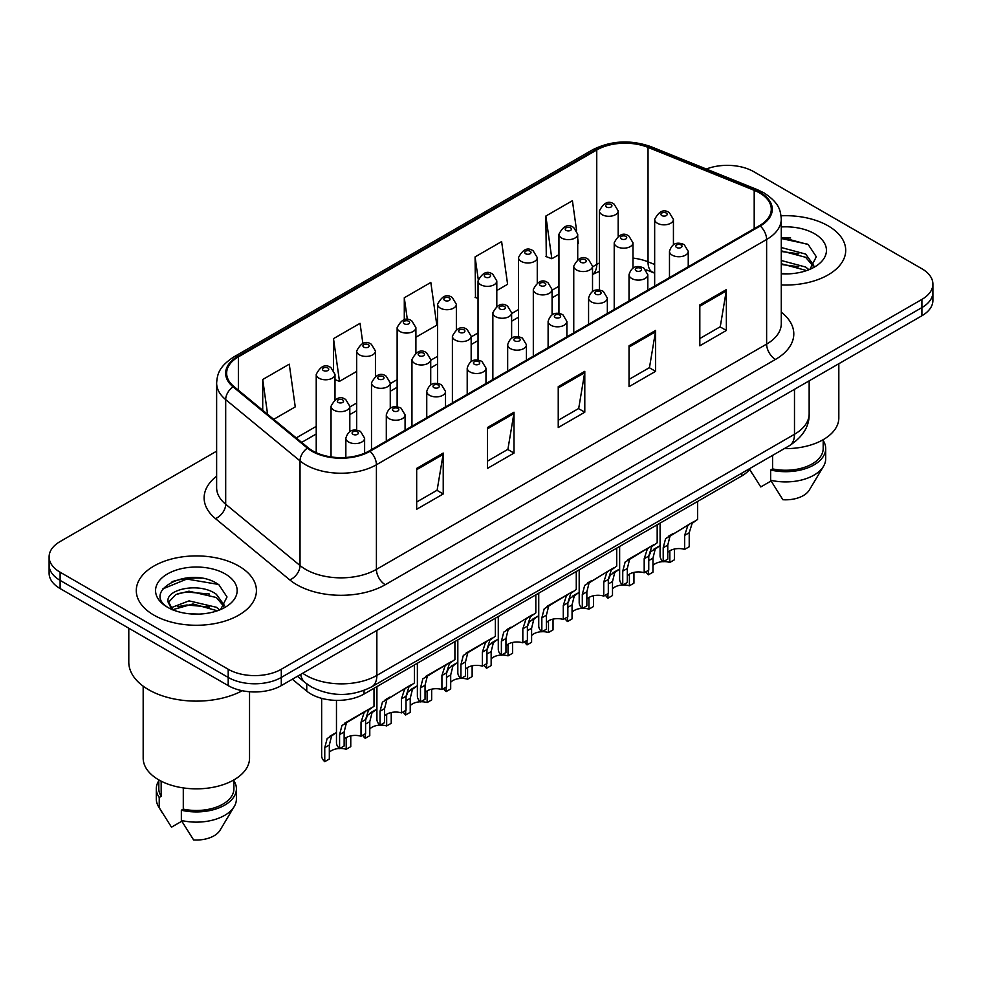 <?xml version="1.0" encoding="UTF-8"?>
<svg xmlns="http://www.w3.org/2000/svg" width="982" height="982" viewBox="0 0 982 982"><rect width="100%" height="100%" fill="white"/><g stroke="black" fill="none" stroke-linecap="round" stroke-linejoin="round"><path stroke-width="1.47" d="M654.663 273.192L649.176 270.971A50.057 28.895 0 0 0 647.101 270.173M750.469 468.156A37.537 21.678 180 0 1 741.827 475.914L364.04 694.029A37.537 21.678 180 0 1 306.752 691.132L292.329 679.237M828.121 225.848A60.062 34.677 0 0 0 781.071 215.795A60.062 34.677 0 0 1 828.121 225.848A60.062 34.677 0 0 1 845.711 250.373A60.062 34.677 0 0 0 828.121 225.848M238.822 566.074A60.062 34.677 0 0 0 173.372 558.549A60.062 34.677 0 0 0 136.289 590.587A60.062 34.677 0 0 0 153.879 615.113A60.062 34.677 0 0 0 219.342 622.625A60.062 34.677 0 0 0 256.425 590.587A60.062 34.677 0 0 0 238.822 566.074A60.062 34.677 0 0 0 173.372 558.549A60.062 34.677 0 0 0 136.289 590.587A60.062 34.677 0 0 0 153.879 615.113A60.062 34.677 0 0 0 219.342 622.625A60.062 34.677 0 0 0 256.425 590.587A60.062 34.677 0 0 0 238.822 566.074M759.54 192.902A40.041 23.114 180 0 1 771.275 209.24A40.041 23.114 180 0 1 759.54 225.59L369.342 450.873A40.041 23.114 180 0 1 308.225 447.792L233.888 386.491A40.041 23.114 180 0 1 226.646 373.234A40.041 23.114 180 0 1 238.368 356.883L596.749 149.976A40.041 23.114 180 0 1 648.034 147.386L754.201 190.312A40.041 23.114 180 0 1 759.54 192.902M760.252 192.484A41.048 23.691 0 0 0 754.765 189.833L648.599 146.919A41.048 23.691 0 0 0 596.037 149.571L237.669 356.478A41.048 23.691 0 0 0 233.065 386.822L307.403 448.123A41.048 23.691 0 0 0 370.042 451.278L760.252 225.995A41.048 23.691 0 0 0 760.252 192.484M216.629 451.168L60.098 541.548A37.537 21.678 0 0 0 49.1 556.88L49.1 573.218A37.537 21.678 0 0 0 60.098 588.549L228.205 685.608L228.205 677.433A37.537 21.678 0 0 0 281.294 677.433L921.902 307.587A37.537 21.678 0 0 0 932.9 292.255A37.537 21.678 0 0 1 921.902 307.587L281.294 677.433A37.537 21.678 0 0 1 228.205 677.433L60.098 580.374L228.205 677.433L228.205 669.258A37.537 21.678 0 0 0 281.294 669.258L921.902 299.412A37.537 21.678 0 0 0 932.9 284.08A37.537 21.678 0 0 0 921.902 268.761L753.795 171.703A37.537 21.678 0 0 0 706.328 169.027M49.1 565.055A37.537 21.678 0 0 0 60.098 580.374A37.537 21.678 0 0 1 49.1 565.055M416.675 468.402L416.675 509.265L443.226 493.946L443.226 453.07L416.675 468.402M416.675 502.011L437.125 490.214L443.115 454.433A10.016 5.782 -120 0 0 443.226 453.07M436.941 490.313L443.226 493.946M487.465 427.526L487.465 468.402L514.003 453.07L514.003 412.207L487.465 427.526M487.465 461.147L507.903 449.339L513.893 413.557A10.016 5.782 -120 0 0 514.003 412.207M507.731 449.449L514.003 453.07M699.822 304.923L699.822 345.799L726.361 330.468L726.361 289.604L699.822 304.923M699.822 338.545L720.26 326.736L726.25 290.954A10.016 5.782 -120 0 0 726.361 289.604M720.076 326.846L726.361 330.468M629.032 345.799L629.032 386.663L655.571 371.343L655.571 330.468L629.032 345.799M629.032 379.408L649.47 367.612L655.473 331.83A10.016 5.782 -120 0 0 655.571 330.468M649.298 367.71L655.571 371.343M558.242 386.663L558.242 427.526L584.793 412.207L584.793 371.331L558.242 386.663M558.242 420.284L578.693 408.475L584.683 372.694A10.016 5.782 -120 0 0 584.793 371.331M578.508 408.586L584.793 412.207M781.279 284.952A60.062 34.677 0 0 0 845.711 250.373A60.062 34.677 0 0 1 781.279 284.952M49.1 556.88A37.537 21.678 0 0 0 60.098 572.199L228.205 669.258M273.708 419.326L295.251 406.892L289.26 364.187L262.722 379.506L262.722 410.267M496.806 290.525L507.608 284.289L501.618 241.584L475.079 256.903L475.497 297.534M576.544 230.242L572.408 200.721L545.857 216.04L546.287 256.658M362.861 343.393L360.05 323.323L333.499 338.643L333.499 369.907M415.902 337.231L436.83 325.152L430.828 282.448L404.289 297.779L404.289 319.801M404.289 297.779L407.358 319.616M478.038 298.479L475.079 297.374M475.079 256.903L478.222 279.33M545.857 216.04L551.847 258.745L558.942 254.645M577.723 243.806L578.398 243.413L577.723 238.589M551.847 258.745L545.857 256.498M333.499 338.643L339.49 381.347L356.675 371.417M339.49 381.347L334.997 379.666M262.722 379.506L267.595 414.294M201.359 578.189A50.057 28.895 0 0 0 172.071 581.675M790.645 237.963A50.057 28.895 0 0 0 781.279 237.926M228.205 685.608A37.537 21.678 0 0 0 281.294 685.608L921.902 315.762A37.537 21.678 0 0 0 932.9 300.431L932.9 284.08M667.772 552.461A12.508 7.23 180 0 1 684.65 549.392L684.65 535.374L687.707 525.91L689.867 523.897L670.019 536.123L667.772 545.12L667.772 559.139L663.206 561.765A18.768 10.839 180 0 1 660.088 555.8L660.088 523.111M663.206 561.765L663.206 547.76L665.587 538.676L691.377 523.025M697.637 501.434L697.637 519.417L692.138 523.357L689.217 532.747L689.217 546.753L684.65 549.392M668.361 536.319L672.916 533.692L668.361 536.319M663.451 561.63A12.508 7.23 180 0 1 669.834 562.441L669.834 550.792M652.956 565.497A12.508 7.23 180 0 1 663.059 561.643M648.758 556.536L650.784 551.724L660.088 545.587L655.203 549.171L652.956 558.169L652.956 572.187L648.39 574.814A18.768 10.839 180 0 1 645.96 571.733M674.401 549.048L674.401 559.801L669.834 562.441M648.39 574.814L648.39 570.321M658.1 546.741L653.558 549.368M627.314 575.808A12.508 7.23 180 0 1 644.192 572.752L644.192 558.733L647.261 549.269L649.421 547.256L632.457 557.039L629.56 559.482L627.314 568.48L627.314 582.498L622.748 585.125A18.768 10.839 180 0 1 619.642 579.147L619.642 546.458M622.748 585.125L622.748 571.119L625.141 562.035L650.919 546.385M657.179 524.793L657.179 542.776L651.68 546.716L648.758 556.094L648.758 570.112L644.192 572.752M627.915 559.666L632.457 557.039L627.915 559.666M586.855 599.167A12.508 7.23 180 0 1 603.746 596.099L603.746 582.093L606.802 572.616L608.963 570.603L589.114 582.842L586.855 591.839L586.855 605.845L582.301 608.484A18.768 10.839 180 0 1 579.184 602.506L579.184 569.818M582.301 608.484L582.301 594.466L584.683 585.395L610.473 569.744M616.721 548.14L616.721 566.123L611.234 570.063L608.312 579.454L608.312 593.472L603.746 596.099M587.457 583.026L592.011 580.399L587.457 583.026M546.409 622.527A12.508 7.23 180 0 1 563.287 619.458L563.287 605.44L566.356 595.976L568.517 593.963L551.553 603.758L548.656 606.189L546.409 615.186L546.409 629.204L541.843 631.843A18.768 10.839 180 0 1 538.737 625.865L538.737 593.177M541.843 631.843L541.843 617.825L544.224 608.742L570.014 593.091M576.274 571.499L576.274 589.482L570.775 593.423L567.854 602.813L567.854 616.819L563.287 619.458M546.999 606.385L551.553 603.758L546.999 606.385M505.951 645.874A12.508 7.23 180 0 1 522.829 642.817L522.829 628.799L525.898 619.335L528.058 617.322L508.197 629.548L505.951 638.546L505.951 652.564L501.385 655.19A18.768 10.839 180 0 1 498.279 649.212L498.279 616.524M501.385 655.19L501.385 641.185L503.778 632.101L529.568 616.451M535.816 594.859L535.816 612.842L530.317 616.782L527.395 626.16L527.395 640.178L522.829 642.817M506.552 629.744L511.094 627.117L506.552 629.744M623.005 584.977A12.508 7.23 180 0 1 629.388 585.788L629.388 574.151M612.498 588.856A12.508 7.23 180 0 1 622.6 585.002M608.312 579.883L610.325 575.084L619.642 568.946L614.744 572.531L612.498 581.528L612.498 595.534L607.944 598.173A18.768 10.839 180 0 1 605.501 595.08M633.942 572.408L633.942 583.161L629.388 585.788M607.944 598.173L607.944 593.68M617.653 570.088L613.099 572.715M582.547 608.337A12.508 7.23 180 0 1 588.93 609.147L588.93 597.498M572.052 612.216A12.508 7.23 180 0 1 582.154 608.349M567.854 603.243L569.867 598.443L579.184 592.293L574.298 595.89L572.052 604.887L572.052 618.893L567.486 621.532A18.768 10.839 180 0 1 565.055 618.439M593.496 595.755L593.496 606.52L588.93 609.147M567.486 621.532L567.486 617.04M577.195 593.447L572.641 596.074M542.089 631.696A12.508 7.23 180 0 1 548.472 632.506L548.472 620.857M531.593 635.575A12.508 7.23 180 0 1 541.696 631.708M527.395 626.602L529.421 621.79L538.737 615.653L533.84 619.237L531.593 628.235L531.593 642.253L527.027 644.892A18.768 10.839 180 0 1 524.597 641.798M553.038 619.114L553.038 629.867L548.472 632.506M527.027 644.892L527.027 640.387M536.737 616.806L532.195 619.433M784.299 448.627A53.175 30.7 0 0 0 838.824 417.927L838.824 363.721M781.279 273.475L788.35 273.88M781.279 260.5L805.645 267.043L808.959 269.706M781.279 263.753L805.645 270.296M781.279 247.525L805.645 254.068L813.771 265.3M781.279 250.815L805.645 257.309L813.133 266.134M781.279 273.794A40.802 23.556 0 0 0 814.495 267.03A40.802 23.556 0 0 0 814.495 233.716A40.802 23.556 0 0 0 781.279 226.952M809.917 269.301L816.312 256.756L808.223 244.567L781.279 237.276M749.622 469.359L760.768 486.949L771.079 480.996M772.576 455.39L772.576 468.893A37.537 21.678 0 0 0 823.186 448.578L823.186 439.678M772.576 468.893L770.637 470.01L770.637 480.235L782.887 499.728A25.029 14.448 0 0 0 809.303 490.079L823.493 466.34A40.041 23.114 0 0 0 825.69 458.803L825.69 448.578A40.041 23.114 0 0 0 823.186 440.537M770.637 480.235A40.041 23.114 0 0 0 823.493 466.34M770.637 470.01A40.041 23.114 0 0 0 825.69 448.578M781.279 238.528L807.67 244.199M781.279 251.502L798.845 253.798M781.279 264.477L798.808 266.76M128.789 628.21L128.789 662.114A67.574 39.01 0 0 0 148.577 689.695A67.574 39.01 0 0 0 242.284 690.727M143.176 686.173L143.176 758.153A53.175 30.7 0 0 0 158.753 779.855A53.175 30.7 0 0 0 216.703 786.521A53.175 30.7 0 0 0 249.538 758.153L249.538 691.745M189.526 613.811L199.064 614.094M170.819 607.833L189.035 600.874L216.359 607.269L219.673 609.92M172.157 609.859L192.951 603.967L216.359 610.509M168.069 600.972L172.746 609.797M168.118 601.757C165.221 589.212 199.653 581.81 216.359 594.294L224.485 605.513M168.241 602.604L175.79 594.564L188.986 591.176L216.359 597.522L223.847 606.36M220.631 609.527L227.026 596.97L218.937 584.793C190.312 564.208 139.444 591.324 168.818 607.956L168.953 608.042M225.209 573.93A40.802 23.556 0 0 0 167.505 573.93A40.802 23.556 0 0 0 167.505 607.244A40.802 23.556 0 0 0 225.209 607.244A40.802 23.556 0 0 0 225.209 573.93M158.814 779.904L158.814 788.804A37.537 21.678 0 0 0 161.171 796.353L161.171 781.169M158.814 780.751A40.041 23.114 0 0 0 156.31 788.804L156.31 799.017A40.041 23.114 0 0 0 158.507 806.566A40.041 23.114 0 0 0 159.231 807.683L171.482 827.175L181.793 821.222M159.231 807.683L159.231 797.47L161.171 796.353M156.31 788.804A40.041 23.114 0 0 0 159.231 797.47M172.083 609.822L168.204 602.408M183.29 787.908L183.29 809.119A37.537 21.678 0 0 0 233.9 788.804L233.9 779.904M183.29 809.119L181.351 810.236L181.351 820.449L193.601 839.941A25.029 14.448 0 0 0 220.017 830.293L234.207 806.566A40.041 23.114 0 0 0 236.404 799.017L236.404 788.804A40.041 23.114 0 0 0 233.9 780.751M181.351 820.449A40.041 23.114 0 0 0 234.207 806.566M181.351 810.236A40.041 23.114 0 0 0 236.404 788.804M162.852 588.881L186.813 579.049L218.385 584.425M177.816 593.656L186.813 592.023L209.559 594.012M177.705 606.667L186.813 604.998L209.522 606.986M170.647 607.625L171.347 607.306M501.642 655.055A12.508 7.23 180 0 1 508.025 655.866L508.025 644.217M491.147 658.922A12.508 7.23 180 0 1 501.25 655.068M486.949 649.949L488.962 645.149L498.279 639.012L493.394 642.596L491.147 651.594L491.147 665.612L486.581 668.239A18.768 10.839 180 0 1 484.151 665.145M512.592 642.473L512.592 653.226L508.025 655.866M486.581 668.239L486.581 663.746M496.291 640.154L491.737 642.78M465.505 669.233A12.508 7.23 180 0 1 482.383 666.164L482.383 652.158L485.439 642.682L487.6 640.681L470.648 650.465L467.751 652.907L465.505 661.905L465.505 675.911L460.939 678.55A18.768 10.839 180 0 1 457.821 672.572L457.821 639.883M460.939 678.55L460.939 664.532L463.32 655.46L489.11 639.81M495.37 618.218L495.37 636.201L489.871 640.129L486.949 649.519L486.949 663.537L482.383 666.164M466.094 653.091L470.648 650.465L466.094 653.091M425.046 692.592A12.508 7.23 180 0 1 441.925 689.524L441.925 675.506L444.993 666.042L447.154 664.028L430.19 673.824L427.293 676.267L425.046 685.252L425.046 699.27L420.48 701.909A18.768 10.839 180 0 1 417.375 695.931L417.375 663.243M420.48 701.909L420.48 687.891L422.874 678.82L448.651 663.157M454.912 641.565L454.912 659.548L449.412 663.488L446.491 672.879L446.491 686.884L441.925 689.524M425.636 676.451L430.19 673.824L425.636 676.451M384.588 715.939A12.508 7.23 180 0 1 401.478 712.883L401.478 698.865L404.535 689.401L406.695 687.388L386.834 699.614L384.588 708.611L384.588 722.629L380.034 725.256A18.768 10.839 180 0 1 376.916 719.29L376.916 686.602M380.034 725.256L380.034 711.25L382.415 702.167L408.205 686.516M414.453 664.924L414.453 682.907L408.954 686.848L406.032 696.238L406.032 710.244L401.478 712.883M385.19 699.81L389.731 697.183L385.19 699.81M344.142 739.299A12.508 7.23 180 0 1 361.02 736.23L361.02 722.224L364.077 712.76L366.237 710.747L349.285 720.53L346.388 722.973L344.142 731.971L344.142 745.976L339.576 748.615A18.768 10.839 180 0 1 336.47 742.638L336.47 700.375M339.576 748.615L339.576 734.597L341.957 725.526L367.747 709.876M374.007 688.284L374.007 706.267L368.508 710.207L365.586 719.585L365.586 733.603L361.02 736.23M344.731 723.157L349.285 720.53L344.731 723.157M461.184 678.402A12.508 7.23 180 0 1 467.567 679.213L467.567 667.576M450.689 682.281A12.508 7.23 180 0 1 460.791 678.415M446.491 673.308L448.516 668.509L457.821 662.359L452.935 665.956L450.689 674.953L450.689 688.959L446.123 691.598A18.768 10.839 180 0 1 443.692 688.505M472.133 665.821L472.133 676.586L467.567 679.213M446.123 691.598L446.123 687.105M455.832 663.513L451.278 666.14M420.738 701.762A12.508 7.23 180 0 1 427.121 702.572L427.121 690.923M410.231 705.641A12.508 7.23 180 0 1 420.333 701.774M406.032 696.668L408.058 691.868L417.375 685.718L412.477 689.303L410.231 698.3L410.231 712.318L405.676 714.957A18.768 10.839 180 0 1 403.234 711.864M431.675 689.18L431.675 699.933L427.121 702.572M405.676 714.957L405.676 710.452M415.374 686.872L410.832 689.499M380.28 725.121A12.508 7.23 180 0 1 386.663 725.931L386.663 714.282M369.784 728.988A12.508 7.23 180 0 1 379.887 725.133M365.586 720.027L367.599 715.215L376.916 709.078L372.031 712.662L369.784 721.66L369.784 735.678L365.218 738.304A18.768 10.839 180 0 1 362.788 735.223M391.229 712.539L391.229 723.292L386.663 725.931M365.218 738.304L365.218 733.812M374.928 710.232L370.374 712.858M339.821 748.468A12.508 7.23 180 0 1 346.204 749.278L346.204 737.642M329.326 752.347A12.508 7.23 180 0 1 339.428 748.493M324.76 761.664L324.76 747.646L327.153 738.574L336.47 732.437L331.572 736.021L329.326 745.019L329.326 759.025L324.76 761.664A18.768 10.839 180 0 1 321.654 755.686L321.654 698.349M350.77 735.886L350.77 746.651L346.204 749.278M334.469 733.579L329.927 736.205M741.827 473.14L741.827 475.914M306.752 683.889L306.752 691.132M364.04 690.444L364.04 694.029M781.279 312.215A62.566 36.125 180 0 1 775.473 359.437L385.263 584.72A12.508 7.23 60 0 1 376.413 569.388L766.623 344.105A50.057 28.895 0 0 0 781.279 323.679L781.279 219.047A50.057 28.895 180 0 1 766.623 239.485A12.508 7.23 -120 0 0 760.252 225.995M385.263 584.72A62.566 36.125 180 0 1 296.785 584.72A62.566 36.125 180 0 1 289.776 579.896L215.439 518.594A62.566 36.125 180 0 1 216.629 476.209M305.635 569.388A50.057 28.895 0 0 0 376.413 569.388L376.413 464.768A50.057 28.895 180 0 1 300.026 460.914L225.688 399.613A50.057 28.895 180 0 1 216.629 383.041L216.629 487.661A50.057 28.895 0 0 0 225.688 504.245L300.026 565.534A50.057 28.895 0 0 0 305.635 569.388M781.279 219.047C780.469 210.455 779.671 203.299 764.033 192.889L757.453 189.698A12.508 5.855 112 0 0 754.765 189.833M757.453 189.698L651.287 146.784C630.554 139.444 610.878 140.512 592.256 149.976A12.508 7.23 60 0 1 596.037 149.571M237.669 356.478A12.508 7.23 -120 0 0 233.888 356.883C218.716 366.826 217.329 374.326 216.629 383.041M233.065 386.822A12.508 8.372 129.5 0 0 225.688 399.613L225.688 504.245A12.508 8.372 -50.5 0 1 215.439 518.594M651.287 146.784A12.508 5.855 112 0 0 648.599 146.919M307.403 448.123A12.508 8.372 129.5 0 0 300.026 460.914L300.026 565.534A12.508 8.372 -50.5 0 1 289.776 579.896M370.042 451.278A12.508 7.23 60 0 1 376.413 464.768L766.623 239.485L766.623 344.105A12.508 7.23 60 0 0 775.473 359.437M281.294 669.258L281.294 685.608M921.902 299.412L921.902 315.762M60.098 572.199L60.098 588.549M238.368 356.883L238.368 390.198M754.201 190.312L754.201 228.683M648.034 147.386L648.034 261.826A40.041 23.114 0 0 0 632.985 258.094M654.663 264.502L648.034 261.826A22.525 10.544 -68 0 0 652.502 272.051L646.009 269.866M599.401 263.004A40.041 23.114 0 0 0 596.749 264.416L592.527 266.846M596.749 149.976L596.749 264.416A22.525 12.999 60 0 1 592.527 274.444L599.401 271.363M558.942 286.228L552.08 290.206M518.496 309.588L511.622 313.553M478.038 332.947L471.164 336.912M437.591 356.306L430.717 360.271M397.133 379.653L390.259 383.631M356.675 403.013L349.813 406.978M316.229 426.372L296.245 437.911M558.242 387.951L584.683 372.694M629.032 347.088L655.473 331.83M699.822 306.224L726.25 290.954M487.465 428.827L513.893 413.557M416.675 469.691L443.115 454.433M302.714 673.247A50.057 28.895 0 0 0 306.077 675.395A50.057 28.895 0 0 0 376.855 675.395L794.487 434.277A50.057 28.895 0 0 0 809.156 413.839C809.512 426.262 802.908 436.892 789.307 445.73L371.675 686.848A25.029 14.448 60 0 0 376.855 675.395L376.855 630.432M794.487 389.314L794.487 434.277A25.029 14.448 60 0 1 789.307 445.73M300.688 674.413A25.029 16.743 129.5 0 0 305.046 682.551L297.448 676.291M672.228 255.16A9.39 5.413 180 0 1 669.478 251.331C671.872 243.634 676.782 241.4 684.208 244.628L688.247 251.331A9.39 5.413 180 0 1 682.453 256.339A9.39 5.413 180 0 1 672.228 255.16M681.078 244.948A3.13 1.804 0 0 0 676.647 244.948A3.13 1.804 0 0 0 676.647 247.501A3.13 1.804 0 0 0 681.078 247.501A3.13 1.804 0 0 0 681.078 244.948M689.867 523.897L694.421 521.27M684.65 535.374L689.217 532.747M663.206 547.76L667.772 545.12M673.431 244.678L673.431 219.416A9.39 5.413 180 0 1 667.65 224.424A9.39 5.413 180 0 1 657.412 223.258A9.39 5.413 180 0 1 654.663 219.416L654.663 286.143M661.843 215.586A3.13 1.804 0 0 0 666.262 215.586A3.13 1.804 0 0 0 666.262 213.033A3.13 1.804 0 0 0 661.843 213.033A3.13 1.804 0 0 0 661.843 215.586M652.956 558.169L648.758 560.599M618.169 236.134L618.169 210.872A9.39 5.413 180 0 1 612.375 215.88A9.39 5.413 180 0 1 602.15 214.702A9.39 5.413 180 0 1 599.401 210.872L599.401 290.071M606.569 207.042A3.13 1.804 0 0 0 611 207.042A3.13 1.804 0 0 0 611 204.489A3.13 1.804 0 0 0 606.569 204.489A3.13 1.804 0 0 0 606.569 207.042M631.77 278.52A9.39 5.413 180 0 1 629.02 274.69C631.426 266.981 636.336 264.747 643.75 267.988L647.801 274.69A9.39 5.413 180 0 1 642.007 279.686A9.39 5.413 180 0 1 631.77 278.52M640.62 268.295A3.13 1.804 0 0 0 636.201 268.295A3.13 1.804 0 0 0 636.201 270.848A3.13 1.804 0 0 0 640.62 270.848A3.13 1.804 0 0 0 640.62 268.295M649.421 547.256L653.963 544.629M644.192 558.733L648.758 556.094M622.748 571.119L627.314 568.48M591.324 301.867A9.39 5.413 180 0 1 588.574 298.037C590.968 290.341 595.878 288.107 603.292 291.347L607.342 298.037A9.39 5.413 180 0 1 601.549 303.045A9.39 5.413 180 0 1 591.324 301.867M600.174 291.654A3.13 1.804 0 0 0 595.743 291.654A3.13 1.804 0 0 0 595.743 294.207A3.13 1.804 0 0 0 600.174 294.207A3.13 1.804 0 0 0 600.174 291.654M608.963 570.603L613.517 567.977M603.746 582.093L608.312 579.454M582.301 594.466L586.855 591.839M550.865 325.226A9.39 5.413 180 0 1 548.116 321.396C550.521 313.7 555.419 311.466 562.846 314.694L566.884 321.396A9.39 5.413 180 0 1 561.09 326.405A9.39 5.413 180 0 1 550.865 325.226M559.715 315.013A3.13 1.804 0 0 0 555.296 315.013A3.13 1.804 0 0 0 555.296 317.567A3.13 1.804 0 0 0 559.715 317.567A3.13 1.804 0 0 0 559.715 315.013M568.517 593.963L573.058 591.336M563.287 605.44L567.854 602.813M541.843 617.825L546.409 615.186M510.407 348.585A9.39 5.413 180 0 1 507.669 344.756C510.063 337.047 514.973 334.825 522.387 338.053L526.438 344.756A9.39 5.413 180 0 1 520.644 349.752A9.39 5.413 180 0 1 510.407 348.585M519.257 338.36A3.13 1.804 0 0 0 514.838 338.36A3.13 1.804 0 0 0 514.838 340.926A3.13 1.804 0 0 0 519.257 340.926A3.13 1.804 0 0 0 519.257 338.36M528.058 617.322L532.612 614.695M522.829 628.799L527.395 626.16M501.385 641.185L505.951 638.546M632.985 268.037L632.985 242.775A9.39 5.413 180 0 1 627.191 247.783A9.39 5.413 180 0 1 616.966 246.605A9.39 5.413 180 0 1 614.216 242.775L614.216 309.502M621.385 238.945A3.13 1.804 0 0 0 625.816 238.945A3.13 1.804 0 0 0 625.816 236.392A3.13 1.804 0 0 0 621.385 236.392A3.13 1.804 0 0 0 621.385 238.945M612.498 581.528L608.312 583.946M592.527 291.396L592.527 266.134A9.39 5.413 180 0 1 586.733 271.142A9.39 5.413 180 0 1 576.508 269.964A9.39 5.413 180 0 1 573.758 266.134L573.758 332.849M580.927 262.304A3.13 1.804 0 0 0 585.358 262.304A3.13 1.804 0 0 0 585.358 259.751A3.13 1.804 0 0 0 580.927 259.751A3.13 1.804 0 0 0 580.927 262.304M572.052 604.887L567.854 607.306M552.08 314.756L552.08 289.494A9.39 5.413 180 0 1 546.287 294.49A9.39 5.413 180 0 1 536.049 293.323A9.39 5.413 180 0 1 533.312 289.494L533.312 356.208M540.481 285.652A3.13 1.804 0 0 0 544.9 285.652A3.13 1.804 0 0 0 544.9 283.098A3.13 1.804 0 0 0 540.481 283.098A3.13 1.804 0 0 0 540.481 285.652M531.593 628.235L527.395 630.665M577.723 259.494L577.723 234.232A9.39 5.413 180 0 1 571.929 239.227A9.39 5.413 180 0 1 561.692 238.061A9.39 5.413 180 0 1 558.942 234.232L558.942 313.418M566.123 230.389A3.13 1.804 0 0 0 570.542 230.389A3.13 1.804 0 0 0 570.542 227.836A3.13 1.804 0 0 0 566.123 227.836A3.13 1.804 0 0 0 566.123 230.389M537.264 282.841L537.264 257.579A9.39 5.413 180 0 1 531.471 262.587A9.39 5.413 180 0 1 521.246 261.408A9.39 5.413 180 0 1 518.496 257.579L518.496 336.777M525.665 253.749A3.13 1.804 0 0 0 530.096 253.749A3.13 1.804 0 0 0 530.096 251.196A3.13 1.804 0 0 0 525.665 251.196A3.13 1.804 0 0 0 525.665 253.749M496.806 306.2L496.806 280.938A9.39 5.413 180 0 1 491.012 285.946A9.39 5.413 180 0 1 480.787 284.768A9.39 5.413 180 0 1 478.038 280.938L478.038 360.136M485.218 277.108A3.13 1.804 0 0 0 489.637 277.108A3.13 1.804 0 0 0 489.637 274.555A3.13 1.804 0 0 0 485.218 274.555A3.13 1.804 0 0 0 485.218 277.108M456.36 329.559L456.36 304.297A9.39 5.413 180 0 1 450.566 309.293A9.39 5.413 180 0 1 440.341 308.127A9.39 5.413 180 0 1 437.591 304.297L437.591 383.496M444.76 300.467A3.13 1.804 0 0 0 449.179 300.467A3.13 1.804 0 0 0 449.179 297.902A3.13 1.804 0 0 0 444.76 297.902A3.13 1.804 0 0 0 444.76 300.467M511.622 338.103L511.622 312.841A9.39 5.413 180 0 1 505.828 317.849A9.39 5.413 180 0 1 495.603 316.67A9.39 5.413 180 0 1 492.854 312.841L492.854 379.568M500.022 309.011A3.13 1.804 0 0 0 504.453 309.011A3.13 1.804 0 0 0 504.453 306.458A3.13 1.804 0 0 0 500.022 306.458A3.13 1.804 0 0 0 500.022 309.011M491.147 651.594L486.949 654.012M469.961 371.933A9.39 5.413 180 0 1 467.211 368.103C469.605 360.406 474.515 358.172 481.941 361.413L485.98 368.103A9.39 5.413 180 0 1 480.186 373.111A9.39 5.413 180 0 1 469.961 371.933M478.811 361.72A3.13 1.804 0 0 0 474.38 361.72A3.13 1.804 0 0 0 474.38 364.273A3.13 1.804 0 0 0 478.811 364.273A3.13 1.804 0 0 0 478.811 361.72M487.6 640.681L492.154 638.054M482.383 652.158L486.949 649.519M460.939 664.532L465.505 661.905M429.502 395.292A9.39 5.413 180 0 1 426.753 391.462C429.159 383.766 434.069 381.532 441.483 384.772L445.521 391.462A9.39 5.413 180 0 1 439.727 396.47A9.39 5.413 180 0 1 429.502 395.292M438.353 385.079A3.13 1.804 0 0 0 433.934 385.079A3.13 1.804 0 0 0 433.934 387.632A3.13 1.804 0 0 0 438.353 387.632A3.13 1.804 0 0 0 438.353 385.079M447.154 664.028L451.695 661.402M441.925 675.506L446.491 672.879M420.48 687.891L425.046 685.252M389.056 418.651A9.39 5.413 180 0 1 386.307 414.821C388.7 407.125 393.61 404.891 401.024 408.119L405.075 414.821A9.39 5.413 180 0 1 399.281 419.83A9.39 5.413 180 0 1 389.056 418.651M397.894 408.438A3.13 1.804 0 0 0 393.475 408.438A3.13 1.804 0 0 0 393.475 410.992A3.13 1.804 0 0 0 397.894 410.992A3.13 1.804 0 0 0 397.894 408.438M406.695 687.388L411.249 684.761M401.478 698.865L406.032 696.238M380.034 711.25L384.588 708.611M348.598 442.01A9.39 5.413 180 0 1 345.848 438.181C348.242 430.472 353.152 428.238 360.578 431.479L364.617 438.181A9.39 5.413 180 0 1 358.823 443.177A9.39 5.413 180 0 1 348.598 442.01M357.448 431.785A3.13 1.804 0 0 0 353.017 431.785A3.13 1.804 0 0 0 353.017 434.339A3.13 1.804 0 0 0 357.448 434.339A3.13 1.804 0 0 0 357.448 431.785M366.237 710.747L370.791 708.12M361.02 722.224L365.586 719.585M339.576 734.597L344.142 731.971M471.164 361.462L471.164 336.2A9.39 5.413 180 0 1 465.37 341.208A9.39 5.413 180 0 1 455.145 340.03A9.39 5.413 180 0 1 452.395 336.2L452.395 402.915M459.576 332.37A3.13 1.804 0 0 0 463.995 332.37A3.13 1.804 0 0 0 463.995 329.817A3.13 1.804 0 0 0 459.576 329.817A3.13 1.804 0 0 0 459.576 332.37M450.689 674.953L446.491 677.371M430.717 384.821L430.717 359.559A9.39 5.413 180 0 1 424.924 364.567A9.39 5.413 180 0 1 414.699 363.389A9.39 5.413 180 0 1 411.949 359.559L411.949 426.274M419.118 355.73A3.13 1.804 0 0 0 423.537 355.73A3.13 1.804 0 0 0 423.537 353.164A3.13 1.804 0 0 0 419.118 353.164A3.13 1.804 0 0 0 419.118 355.73M410.231 698.3L406.032 700.731M390.259 408.168L390.259 382.906A9.39 5.413 180 0 1 384.465 387.915A9.39 5.413 180 0 1 374.24 386.748A9.39 5.413 180 0 1 371.491 382.906L371.491 449.633M378.659 379.077A3.13 1.804 0 0 0 383.09 379.077A3.13 1.804 0 0 0 383.09 376.523A3.13 1.804 0 0 0 378.659 376.523A3.13 1.804 0 0 0 378.659 379.077M369.784 721.66L365.586 724.09M349.813 431.528L349.813 406.266A9.39 5.413 180 0 1 344.019 411.274A9.39 5.413 180 0 1 333.782 410.095A9.39 5.413 180 0 1 331.032 406.266L331.032 456.912M338.213 402.436A3.13 1.804 0 0 0 342.632 402.436A3.13 1.804 0 0 0 342.632 399.883A3.13 1.804 0 0 0 338.213 399.883A3.13 1.804 0 0 0 338.213 402.436M329.326 745.019L324.76 747.646M415.902 352.906L415.902 327.644A9.39 5.413 180 0 1 410.108 332.653A9.39 5.413 180 0 1 399.883 331.474A9.39 5.413 180 0 1 397.133 327.644L397.133 406.843M404.302 323.815A3.13 1.804 0 0 0 408.733 323.815A3.13 1.804 0 0 0 408.733 321.261A3.13 1.804 0 0 0 404.302 321.261A3.13 1.804 0 0 0 404.302 323.815M375.443 376.266L375.443 351.004A9.39 5.413 180 0 1 369.662 356.012A9.39 5.413 180 0 1 359.424 354.833A9.39 5.413 180 0 1 356.675 351.004L356.675 430.202M363.856 347.174A3.13 1.804 0 0 0 368.275 347.174A3.13 1.804 0 0 0 368.275 344.621A3.13 1.804 0 0 0 363.856 344.621A3.13 1.804 0 0 0 363.856 347.174M334.997 399.625L334.997 374.363A9.39 5.413 180 0 1 329.203 379.371A9.39 5.413 180 0 1 318.978 378.193A9.39 5.413 180 0 1 316.229 374.363L316.229 452.677M323.397 370.533A3.13 1.804 0 0 0 327.828 370.533A3.13 1.804 0 0 0 327.828 367.98A3.13 1.804 0 0 0 323.397 367.98A3.13 1.804 0 0 0 323.397 370.533M592.256 149.976L233.888 356.883M633.807 267.607L632.985 267.521M558.942 293.851L552.08 297.816M518.496 317.211L511.622 321.175M478.038 340.558L471.164 344.535M437.591 363.917L430.717 367.882M397.133 387.276L390.259 391.241M356.675 410.636L349.813 414.6M316.229 433.983L301.67 442.391M654.663 272.922L652.502 272.051M371.675 686.848C351.531 696.962 331.4 696.962 311.257 686.848L305.046 682.551M809.156 413.839L809.156 380.856M669.478 277.587L669.478 251.331M688.247 266.748L688.247 251.331M673.431 219.416L669.393 212.726C663.942 208.798 659.045 211.032 654.663 219.416M618.169 210.872L614.131 204.17C608.68 200.242 603.77 202.476 599.401 210.872M629.02 300.946L629.02 274.69M647.801 290.107L647.801 274.69M588.574 324.305L588.574 298.037M607.342 313.467L607.342 298.037M548.116 347.653L548.116 321.396M566.884 336.814L566.884 321.396M507.669 371.012L507.669 344.756M526.438 360.173L526.438 344.756M632.985 242.775L628.934 236.085C623.496 232.145 618.586 234.379 614.216 242.775M592.527 266.134L588.488 259.432C583.038 255.504 578.128 257.738 573.758 266.134M552.08 289.494L548.03 282.791C542.592 278.863 537.682 281.098 533.312 289.494M577.723 234.232L573.672 227.529C568.234 223.601 563.324 225.835 558.942 234.232M537.264 257.579L533.214 250.889C527.776 246.961 522.866 249.183 518.496 257.579M496.806 280.938L492.768 274.236C487.317 270.308 482.408 272.542 478.038 280.938M456.36 304.297L452.309 297.595C446.871 293.667 441.961 295.901 437.591 304.297M751.856 473.14L749.61 469.371M162.57 813.366L158.507 806.566M511.622 312.841L507.584 306.151C502.133 302.223 497.223 304.445 492.854 312.841M467.211 394.371L467.211 368.103M485.98 383.532L485.98 368.103M426.753 417.718L426.753 391.462M445.521 406.892L445.521 391.462M386.307 441.078L386.307 414.821M405.075 430.239L405.075 414.821M345.848 457.477L345.848 438.181M364.617 453.205L364.617 438.181M471.164 336.2L467.125 329.51C461.675 325.57 456.777 327.804 452.395 336.2M430.717 359.559L426.667 352.857C421.229 348.929 416.319 351.163 411.949 359.559M390.259 382.906L386.221 376.216C380.77 372.288 375.861 374.523 371.491 382.906M349.813 406.266L345.762 399.576C340.324 395.636 335.414 397.87 331.032 406.266M415.902 327.644L411.863 320.954C406.413 317.026 401.503 319.248 397.133 327.644M375.443 351.004L371.405 344.314C365.955 340.373 361.057 342.608 356.675 351.004M334.997 374.363L330.946 367.661C325.508 363.733 320.598 365.967 316.229 374.363"/></g></svg>
